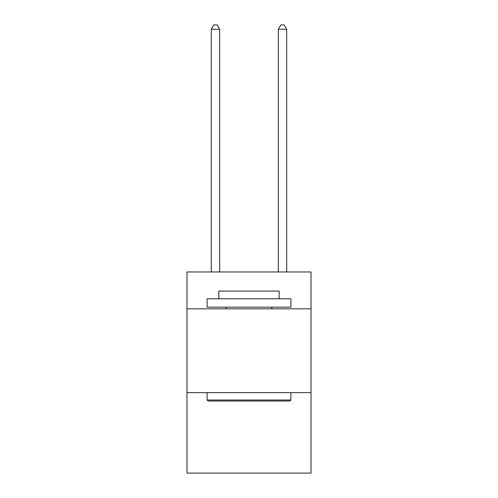 <?xml version="1.0" encoding="UTF-8"?>
<svg xmlns="http://www.w3.org/2000/svg" width="498" height="498" viewBox="0 0 498 498"><rect width="100%" height="100%" fill="white"/><g stroke="black" fill="none" stroke-linecap="round" stroke-linejoin="round"><path stroke-width="0.75" d="M311.02 308.841L311.02 271.964L186.98 271.964L186.98 308.841L311.02 308.841L311.02 473.1L186.98 473.1L186.98 308.841M311.02 392.648L186.98 392.648M208.102 401.027L207.1 400.019L290.9 400.019L289.898 401.027L208.102 401.027M290.9 298.781L290.9 307.16L207.1 307.16L207.1 298.781L290.9 298.781M218.827 298.781L218.827 291.069L279.173 291.069L279.173 298.781M290.9 392.648L290.9 400.019M207.1 392.648L207.1 400.019M271.796 307.16L271.796 308.841M226.204 307.16L226.204 308.841M219.668 271.964L219.668 29.258L211.289 29.258L211.289 271.964M211.289 29.258L213.804 24.9L217.153 24.9L219.668 29.258M286.711 271.964L286.711 29.258L278.332 29.258L278.332 271.964M278.332 29.258L280.847 24.9L284.196 24.9L286.711 29.258"/></g></svg>
